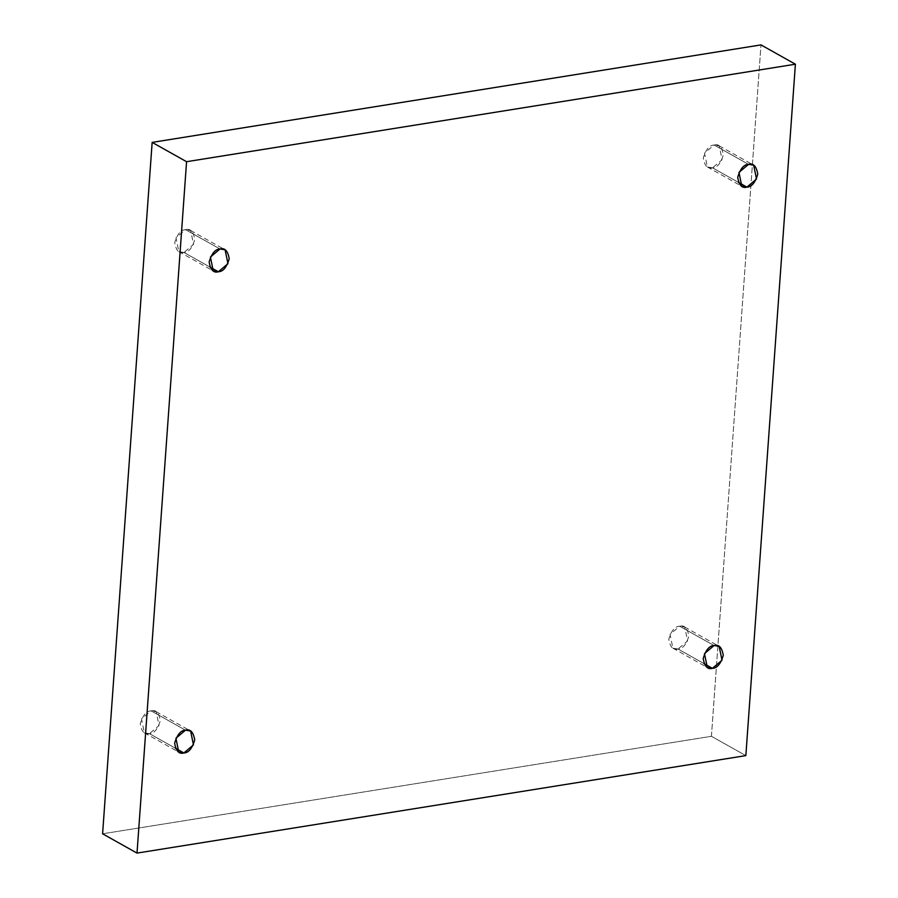 <?xml version="1.0" encoding="UTF-8"?>
<svg xmlns="http://www.w3.org/2000/svg" width="898" height="898" viewBox="0 0 898 898"><rect width="100%" height="100%" fill="white"/><g stroke="black" fill="none" stroke-linecap="round" stroke-linejoin="round"><path stroke-width="0.67" stroke-dasharray="4.49 3.37" d="M712.496 167.825L707.388 166.994L704.537 153.12L714.123 145.038L748.55 164.345L714.123 145.038C709.431 145.15 705.817 149.483 703.28 158.037C704.627 165.973 707.703 169.239 712.496 167.825C717.188 167.713 720.813 163.38 723.35 154.826C721.992 146.89 718.916 143.624 714.123 145.038L719.242 145.869L722.082 159.743L712.496 167.825L738.437 182.373L712.496 167.825M678.001 649.018L672.894 648.188L670.043 634.314L679.64 626.232L714.056 645.539L679.64 626.232C674.937 626.344 671.322 630.677 668.785 639.23C670.144 647.166 673.208 650.433 678.001 649.018C682.705 648.906 686.319 644.573 688.856 636.02C687.498 628.084 684.422 624.817 679.64 626.232L684.747 627.062L687.587 640.936L678.001 649.018L703.942 663.566L678.001 649.018M149.45 733.655L144.342 732.824L141.491 718.95L151.089 710.868L185.504 730.175L151.089 710.868C146.385 710.98 142.771 715.313 140.234 723.867C141.592 731.803 144.657 735.069 149.45 733.655C154.153 733.543 157.767 729.21 160.304 720.656C158.946 712.72 155.882 709.454 151.089 710.868L156.196 711.699L159.036 725.573L149.45 733.655L175.391 748.202L149.45 733.655M183.944 252.461L178.837 251.631L175.986 237.757L185.583 229.675L219.999 248.982L185.583 229.675C180.88 229.787 177.265 234.12 174.728 242.673C176.075 250.609 179.151 253.876 183.944 252.461C188.647 252.349 192.262 248.016 194.799 239.463C193.44 231.527 190.365 228.26 185.583 229.675L190.69 230.505L193.53 244.379L183.944 252.461L209.885 267.009L183.944 252.461M711.429 736.304L760.988 44.9L711.429 736.304L745.845 755.611L711.429 736.304L102.597 833.793L711.429 736.304M707.388 166.994L741.804 186.301M672.894 648.188L707.31 667.495M144.342 732.824L178.758 752.131M178.837 251.631L213.253 270.938M190.69 230.505L225.106 249.812M156.196 711.699L190.612 731.006M684.747 627.062L719.163 646.369M719.242 145.869L753.658 165.176"/><path stroke-width="1.35" d="M748.55 164.345L738.964 172.427L741.804 186.301L746.912 187.132L738.437 182.373L746.912 187.132C742.118 188.546 739.054 185.28 737.696 177.344C740.233 168.79 743.847 164.457 748.55 164.345C753.343 162.931 756.408 166.197 757.766 174.133C755.229 182.687 751.615 187.02 746.912 187.132L756.509 179.05L753.658 165.176L748.55 164.345M714.056 645.539L704.47 653.621L707.31 667.495L712.417 668.325L703.942 663.566L712.417 668.325C707.635 669.74 704.56 666.473 703.201 658.537C705.738 649.984 709.353 645.651 714.056 645.539C718.849 644.124 721.925 647.391 723.272 655.327C720.735 663.88 717.12 668.213 712.417 668.325L722.014 660.243L719.163 646.369L714.056 645.539M185.504 730.175L175.918 738.257L178.758 752.131L183.877 752.962L175.391 748.202L183.877 752.962C179.084 754.376 176.008 751.11 174.65 743.174C177.187 734.62 180.812 730.287 185.504 730.175C190.297 728.761 193.373 732.027 194.72 739.963C192.183 748.517 188.569 752.85 183.877 752.962L193.463 744.88L190.612 731.006L185.504 730.175M219.999 248.982L210.413 257.064L213.253 270.938L218.36 271.768L209.885 267.009L218.36 271.768C213.578 273.183 210.502 269.916 209.144 261.98C211.681 253.427 215.296 249.094 219.999 248.982C224.792 247.567 227.856 250.834 229.214 258.77C226.678 267.323 223.063 271.656 218.36 271.768L227.957 263.686L225.106 249.812L219.999 248.982M760.988 44.9L795.404 64.207L745.845 755.611L137.012 853.1L186.571 161.696L795.404 64.207L760.988 44.9L152.155 142.389L186.571 161.696L152.155 142.389L102.597 833.793L137.012 853.1L102.597 833.793L152.155 142.389L760.988 44.9M745.845 755.611L795.404 64.207L186.571 161.696L137.012 853.1L745.845 755.611"/></g></svg>

